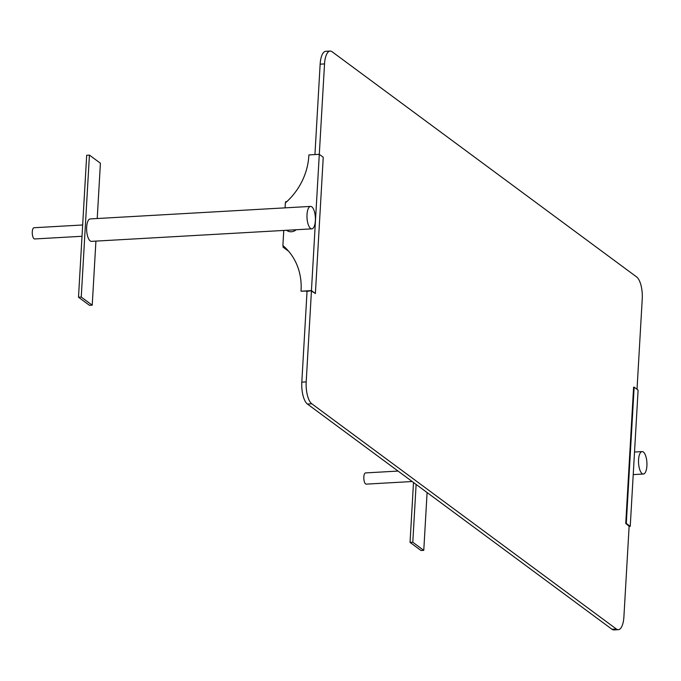 <?xml version="1.0" encoding="UTF-8"?>
<svg xmlns="http://www.w3.org/2000/svg" width="681" height="681" viewBox="0 0 681 681"><rect width="100%" height="100%" fill="white"/><g stroke="black" fill="none" stroke-linecap="round" stroke-linejoin="round"><path stroke-width="1.02" d="M82.018 236.273L34.688 238.954A5.618 2.086 -93.2 0 1 34.059 238.742A5.618 2.086 -93.2 0 1 32.262 232.63A5.618 2.086 -93.2 0 1 34.05 227.735L82.673 224.977M286.624 230.28L286.871 230.459A8.283 7.346 -53.5 0 0 291.332 231.753A8.283 7.346 -53.5 0 0 296.235 229.735M95.919 241.108L92.224 305.182L81.243 297.061L78.502 297.214L86.691 155.259L89.432 155.106L100.413 163.219L97.221 218.524M92.224 305.182L89.483 305.335L78.502 297.214M81.243 297.061L89.432 155.106M310.553 206.411L90.19 218.924A11.236 4.18 86.8 0 0 86.615 228.705A11.236 4.18 86.8 0 0 90.207 240.929A11.236 4.18 86.8 0 0 91.467 241.363L311.83 228.85A11.236 4.18 86.8 0 0 315.405 219.069A11.236 4.18 86.8 0 0 311.813 206.845A11.236 4.18 86.8 0 0 310.553 206.411A11.236 4.18 86.8 0 0 306.969 216.192A11.236 4.18 86.8 0 0 310.57 228.416A11.236 4.18 86.8 0 0 311.83 228.85M427.098 492.559L423.769 550.359L412.788 542.238L416.125 484.438M412.788 542.238L410.047 542.391L413.503 482.497M423.769 550.359L421.028 550.512L410.047 542.391M643.358 452.022A11.236 4.18 86.8 0 0 642.098 451.588A11.236 4.18 86.8 0 0 638.514 461.369A11.236 4.18 86.8 0 0 642.106 473.601A11.236 4.18 86.8 0 0 643.366 474.027A11.236 4.18 86.8 0 0 646.95 464.246A11.236 4.18 86.8 0 0 643.358 452.022M307.046 291.289L311.106 290.796L315.388 293.528L323.245 157.251L319.295 154.323L311.438 290.6L301.019 291.196L306.169 291.076L307.029 291.706M285.067 207.858L285.348 202.947A62.099 55.084 -53.5 0 0 308.876 154.919L319.295 154.323L324.531 63.912A17.74 6.597 -93.2 0 1 330.115 51.066A17.74 6.597 -93.2 0 1 332.098 51.747L636.641 276.954A17.74 6.597 -93.2 0 1 642.243 298.857L637.024 389.294M301.019 291.196A62.099 55.084 -53.5 0 0 282.887 245.535L283.764 230.442M311.438 290.6L315.388 293.528M629.133 526.251L625.745 523.476L633.602 387.191L634.147 387.166L626.29 523.442L625.745 523.476M634.147 387.166L638.097 390.085L630.24 526.362L629.125 526.43M630.24 526.362L626.29 523.442M398.053 471.073L365.595 472.912A5.618 2.086 86.8 0 0 363.799 477.807A5.618 2.086 86.8 0 0 365.603 483.919A5.618 2.086 86.8 0 0 366.233 484.131L412.184 481.527M284.581 247.024L283.032 247.109L288.659 251.272M283.032 247.109L283.109 245.713M285.586 202.734L285.645 201.687L286.82 201.619M311.438 291.042L306.195 381.896L301.811 382.143A17.74 6.597 86.8 0 0 307.42 404.046L611.955 629.253A17.74 6.597 86.8 0 0 613.939 629.934L618.322 629.687A17.74 6.597 -93.2 0 1 616.339 629.006L611.955 629.253M307.42 404.046L311.804 403.799A17.74 6.597 -93.2 0 1 306.195 381.896M311.804 403.799L616.339 629.006M629.15 525.987L623.907 616.841A17.74 6.597 -93.2 0 1 618.322 629.687M330.115 51.066L325.731 51.313A17.74 6.597 86.8 0 0 320.147 64.159L324.531 63.912M301.811 382.143L307.063 291.025M314.937 154.57L320.147 64.159M633.228 474.606L643.366 474.027M634.53 452.022L642.098 451.588"/></g></svg>
